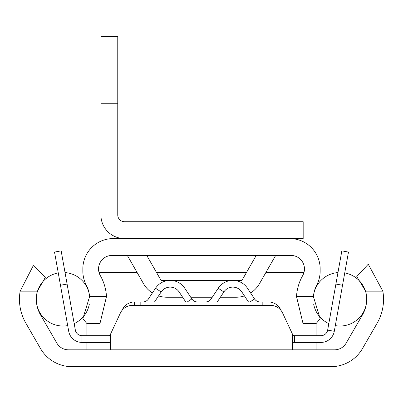 <?xml version="1.0" encoding="UTF-8"?>
<svg xmlns="http://www.w3.org/2000/svg" width="403" height="403" viewBox="0 0 403 403"><rect width="100%" height="100%" fill="white"/><g stroke="black" fill="none" stroke-linecap="round" stroke-linejoin="round"><path stroke-width="0.6" d="M40.471 314.768A31.016 31.016 0 0 1 37.388 291.173L20.15 291.173A47.871 47.871 0 0 0 25.873 323.196L40.471 348.479A36.406 36.406 0 0 0 72.001 366.685L330.999 366.685A36.406 36.406 0 0 0 362.529 348.479L377.127 323.196A47.871 47.871 0 0 0 382.85 291.173L365.612 291.173A31.016 31.016 0 0 1 362.529 314.768L346.177 343.084A13.485 13.485 0 0 1 334.5 349.829L68.5 349.829A13.485 13.485 0 0 1 56.823 343.084L40.471 314.768M20.15 291.173L33.323 265.572L45.297 277.435L37.388 291.173M365.612 291.173L356.786 276.549L368.261 264.202L382.85 291.173M292.518 349.829L292.518 334.248L282.664 313.116A13.485 13.485 0 0 0 270.443 305.328L132.557 305.328A13.485 13.485 0 0 0 120.336 313.116L110.482 334.248L110.482 349.829M86.882 349.829L86.882 342.409M86.882 335.669L86.882 323.533L82.837 318.738L89.597 296.563A31.016 31.016 0 0 0 86.237 284.997A30.341 30.341 0 0 1 82.837 271.038L82.837 268.922A30.341 30.341 0 0 1 113.178 238.581L289.822 238.581A30.341 30.341 0 0 1 320.163 268.922L320.163 271.038A30.341 30.341 0 0 1 316.763 284.997A31.016 31.016 0 0 0 313.403 296.563L320.163 318.738L316.138 323.533L303.041 323.533L296.507 296.563A47.871 47.871 0 0 1 302.693 275.592A13.485 13.485 0 0 0 290.971 255.437L112.029 255.437A13.485 13.485 0 0 0 100.307 275.592A47.871 47.871 0 0 1 106.493 296.563L99.959 323.533L86.862 323.533M86.882 312.209L86.882 311.378M86.882 287.148L86.882 286.316M98.972 272.292L136.99 272.292M156.414 272.292L246.586 272.292M266.01 272.292L304.028 272.292M316.118 349.829L316.118 342.409M316.118 335.669L316.118 323.533M316.118 312.209L316.118 311.378M316.118 287.148L316.118 286.316M67.099 284.06L60.465 285.248L54.521 252.066L61.155 250.878L75.351 330.117A6.74 6.74 0 0 0 81.985 335.669L108.578 335.669A6.74 6.74 0 0 0 110.482 335.397M60.465 285.248L68.712 331.306A13.485 13.485 0 0 0 81.985 342.409L108.578 342.409A13.485 13.485 0 0 0 110.482 342.278M61.155 250.878L54.521 252.066M122.018 310.401A13.485 13.485 0 0 1 134.526 301.958L268.474 301.958A13.485 13.485 0 0 1 280.982 310.401M140.818 301.958L140.818 305.328M262.182 301.958L262.182 305.328M292.518 342.278A13.485 13.485 0 0 0 294.422 342.409L321.015 342.409A13.485 13.485 0 0 0 334.289 331.306L348.479 252.066L341.845 250.878L348.479 252.066M292.518 335.397A6.74 6.74 0 0 0 294.422 335.669L321.015 335.669A6.74 6.74 0 0 0 327.649 330.117L341.845 250.878M185.763 301.958L179.144 291.958A10.785 10.785 0 0 0 161.155 291.958L154.535 301.958M197.47 301.958A6.74 6.74 0 0 1 191.848 298.935L184.765 288.236A17.53 17.53 0 0 0 155.533 288.236L148.45 298.935A6.74 6.74 0 0 1 142.828 301.958M248.465 301.958L241.845 291.958A10.785 10.785 0 0 0 223.856 291.958L217.237 301.958M260.172 301.958A6.74 6.74 0 0 1 254.55 298.935L247.467 288.236A17.53 17.53 0 0 0 218.235 288.236L211.152 298.935A6.74 6.74 0 0 1 205.53 301.958M313.705 294.19A26.764 26.764 0 0 1 337.956 272.574M344.746 272.922A26.764 26.764 0 0 1 366.267 294.19M313.71 304.361A26.764 26.764 0 0 0 328.818 323.589M335.306 325.614A26.764 26.764 0 0 0 366.267 304.336M89.295 294.19A26.764 26.764 0 0 0 65.044 272.574M58.254 272.922A26.764 26.764 0 0 0 36.733 294.19M89.29 304.361A26.764 26.764 0 0 1 74.182 323.589M67.694 325.614A26.764 26.764 0 0 1 36.733 304.336M256.237 255.437L241.951 280.382L161.049 280.382L146.763 255.437M220.36 297.238L236.093 297.238A26.971 26.971 0 0 0 244.46 295.908M250.616 292.991A26.971 26.971 0 0 0 259.492 283.672L275.662 255.437M158.54 295.908A26.971 26.971 0 0 0 166.907 297.238L182.64 297.238M190.725 297.238L212.275 297.238M127.338 255.437L143.508 283.672A26.971 26.971 0 0 0 152.384 292.991M100.906 103.737L100.906 214.985A23.596 23.596 0 0 0 124.507 238.581L303.172 238.581L303.172 221.726L124.507 221.726A6.74 6.74 0 0 1 117.762 214.985L117.762 103.737L100.906 103.737L100.906 36.315L117.762 36.315L117.762 103.737M81.985 342.409L81.985 335.669M134.526 305.328L134.526 301.958M294.422 342.409L294.422 335.669M335.901 284.06L342.535 285.248M334.289 331.306L327.649 330.117M187.284 301.958L191.848 298.935M161.155 291.958L155.533 288.236M249.986 301.958L254.55 298.935M223.856 291.958L218.235 288.236M106.493 296.563L89.597 296.563M313.403 296.563L296.507 296.563"/></g></svg>

